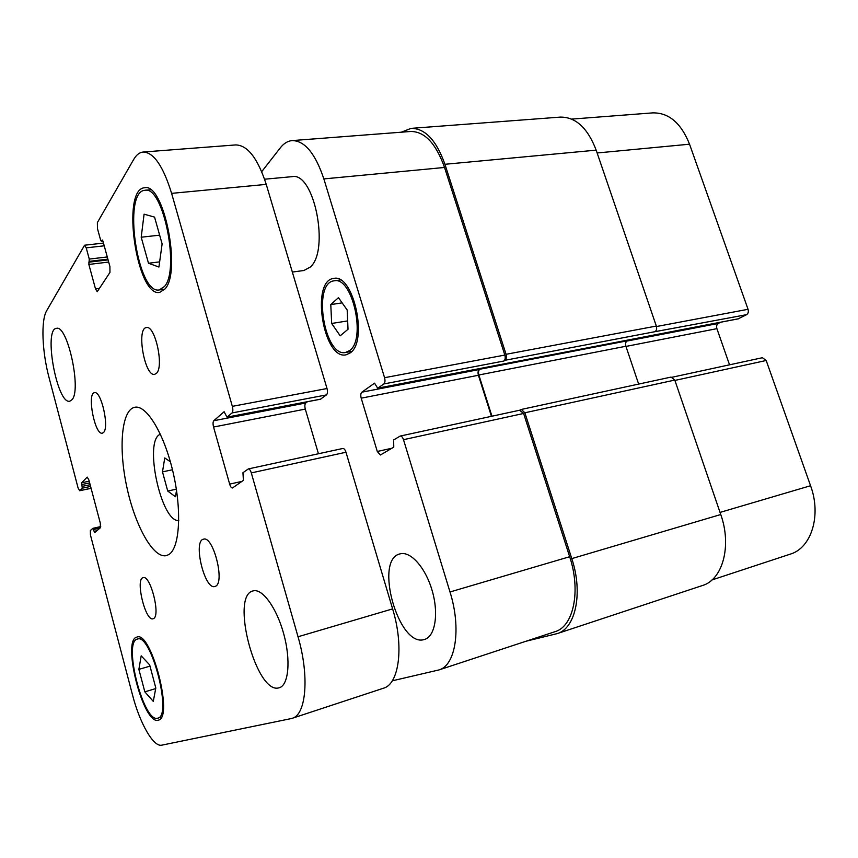<?xml version="1.0" encoding="UTF-8"?>
<svg xmlns="http://www.w3.org/2000/svg" width="858" height="858" viewBox="0 0 858 858"><rect width="100%" height="100%" fill="white"/><g stroke="black" fill="none" stroke-linecap="round" stroke-linejoin="round"><path stroke-width="1.29" d="M176.534 490.454L175.429 496.75L167.739 491.055L162.484 471.868L164.757 457.936L170.388 461.808M162.484 471.868L172.469 469.766M167.739 491.055L176.34 489.178M178.764 520.527C161.004 522.554 143.361 439.65 160.414 434.266M168.919 554.493L166.377 555.619C153.239 558.783 134.888 525.428 126.716 486.518C118.34 447.661 121.525 409.716 134.803 407.26C146.428 404.654 164.103 433.483 173.016 472.072C182.057 510.607 179.73 547.983 168.919 554.493M156.542 373.23L154.665 374.345C144.745 377.048 136.09 328.196 146.418 327.584C154.998 324.903 164.2 366.345 156.542 373.23M103.571 432.453L102.37 433.183C94.884 435.499 86.669 393.2 94.519 392.707C101.115 390.347 109.524 427.241 103.571 432.453M153.464 618.607L153.078 618.768C145.388 621.718 135.049 578.775 143.147 577.681C150.429 574.57 160.907 616.001 153.464 618.607M215.497 586.261L214.875 586.497C204.59 590.186 192.739 540.744 203.507 539.189C213.17 535.349 225.268 582.657 215.497 586.261M72.072 399.635L69.798 401.201C57.143 404.879 43.179 329.011 56.478 328.346C67.396 324.453 81.682 389.736 72.072 399.635M279.086 687.794C256.349 695.323 229.837 595.205 253.131 590.905C262.248 588.116 276.651 607.754 283.741 633.944C290.959 660.102 288.663 685.134 279.365 687.719L279.086 687.794M264.586 179.215L292.192 176.651C314.221 171.686 329.912 250.901 310.178 267.138L303.85 270.517L292.342 272.061M162.119 243.94L158.923 267.042L148.488 263.245L141.205 237.216L144.08 214.178L154.558 217.106L162.119 243.94M141.205 237.216L159.642 235.156M148.488 263.245L159.631 261.872M155.813 688.009L153.282 701.383L144.83 691.838L138.878 669.369L141.195 655.834L149.678 664.929L155.813 688.009M138.878 669.369L150 666.151M144.83 691.838L155.706 688.588M157.733 718.189L157.851 718.157C172.63 715.958 150.89 632.582 137.387 639.071C122.673 641.43 143.586 723.38 157.733 718.189M158.269 720.173C143.372 725.525 121.471 639.585 136.915 637.097C151.083 630.255 173.917 717.835 158.398 720.141L158.269 720.173M164.404 286.561C180.169 269.991 163.149 185.457 144.97 190.294C122.179 191.141 137.452 294.873 159.277 289.94L164.404 286.561M165.058 288.878L159.695 292.396C136.776 297.576 120.731 188.685 144.68 187.752C163.781 182.668 181.639 271.6 165.058 288.878M291.023 718.618L161.776 745.162C153.41 747.307 139.747 723.112 132.518 694.948L90.433 534.942L90.358 530.544L92.836 528.378L94.755 532.561L100.386 527.756L100.322 523.208L88.889 479.987L87.205 477.102L81.692 482.754L82.25 488.191L79.687 490.733L78.067 487.902L49.035 377.541C42.085 351.694 40.787 320.388 46.675 310.703L84.577 245.216L86.218 247.855L89.275 259.084L88.857 264.446L95.517 288.942L97.244 291.699L109.963 272.426L109.91 266.538L102.928 241.098L102.231 240.004L101.319 241.195L100.622 240.101L97.447 228.528L97.372 222.576L133.666 159.502C136.336 154.869 139.511 152.37 143.189 152.027C153.721 152.381 163.202 166.162 171.611 193.361L232.336 406.349C233.108 409.523 233.001 411.722 232.025 412.945L227.005 417.202L224.11 411.722L213.803 420.72C212.902 421.879 212.827 423.981 213.556 427.027L229.654 484.105C230.47 486.711 231.413 488.009 232.475 487.988L243.404 480.351L242.953 472.715L248.337 468.918C249.463 468.897 250.461 470.227 251.308 472.908L298.026 636.765C309.588 676.093 306.209 714.907 292.16 718.318L291.023 718.618M292.16 718.318L383.419 688.234C399.174 684.201 404.182 646.428 392.621 608.89L345.978 452.241C345.12 449.678 344.058 448.423 342.792 448.487L248.337 468.918M320.495 399.174L326.448 394.905C327.584 393.693 327.767 391.57 327.016 388.524L266.237 184.384C257.743 158.29 247.565 145.131 235.703 144.927L143.189 152.027M318.436 453.753L305.298 409.094C304.579 406.177 304.74 404.139 305.791 402.992L307.421 401.737M712.001 579.933L790.239 554.15C811.325 548.08 821.642 515.519 810.563 485.725L766.183 360.489L762.397 357.711L672.34 377.188M738.255 318.811L746.599 314.671C748.23 313.545 748.712 311.754 748.047 309.298L689.542 144.198C681.08 123.026 668.79 112.58 652.691 112.881L571.685 119.101M729.536 364.811L716.902 328.657C716.258 326.265 716.698 324.538 718.232 323.466L720.559 322.254M331.671 323.466L330.78 304.59L338.46 297.662L347.179 310.006L348.016 329.279L340.186 335.81L331.671 323.466L347.662 320.913M330.78 304.59L342.138 302.874M349.528 350.632C366.548 339.618 352.456 275.986 334.094 280.834C312.151 282.7 324.335 357.604 345.592 352.466L349.528 350.632M350.214 352.895L346.053 354.826C323.359 360.306 310.36 280.427 333.783 278.421C353.367 273.252 368.393 341.227 350.214 352.895M392.267 680.823L438.931 669.937C455.63 665.551 461.55 628.442 450 591.977L403.496 439.682C402.627 437.183 401.523 435.982 400.193 436.068L393.64 439.95L393.768 447.147L380.426 454.997L377.284 451.469L361.207 398.176C360.489 395.324 360.703 393.329 361.84 392.181L374.549 383.172L377.692 388.224L383.848 383.944C385.07 382.743 385.306 380.662 384.566 377.702L323.863 178.914C315.326 153.496 304.751 140.712 292.16 140.583C287.741 140.98 283.794 143.393 280.33 147.823L261.722 171.664M424.367 639.5C398.595 648.133 373.659 559.234 400.053 553.882C410.446 550.793 425.557 567.588 432.175 590.658C438.931 613.695 435.178 636.411 424.646 639.414L424.367 639.5M519.669 410.285L523.616 413.459L569.669 556.713C581.123 590.937 573.498 626.619 555.04 631.67L438.931 669.937M491.956 416.216L478.861 374.989C478.174 372.286 478.464 370.377 479.761 369.251L479.311 369.53C478.013 370.656 477.713 372.565 478.41 375.268L491.441 416.323M292.16 140.583L410.703 131.478C424.678 131.446 435.95 143.447 444.53 167.46L504.836 355.062C505.555 357.861 505.233 359.845 503.85 361.025L383.848 383.944M519.873 410.178L521.342 409.448L524.871 412.784L571.782 558.612C583.247 592.857 575.621 628.528 557.132 633.622L525.975 641.248M401.265 132.196L411.143 128.357C425.118 128.346 436.379 140.315 444.937 164.286L506.059 354.3C506.778 357.1 506.445 359.094 505.062 360.274L503.85 361.025M557.132 633.622L702.359 585.553C722.618 579.793 732.024 546.01 720.763 514.521L674.785 380.073L671.074 377.08L521.342 409.448M638.652 384.094L625.9 346.257C625.235 343.758 625.621 341.956 627.08 340.862L479.761 369.251M746.599 314.671L655.029 331.671C656.574 330.523 657.014 328.657 656.316 326.061L596.171 150.15C587.655 127.939 575.697 116.924 560.317 117.106L411.143 128.357M100.74 526.576L92.954 528.346M100.011 528.067L93.576 529.536M96.933 530.716L94.069 531.37M89.211 481.199L81.692 482.754M89.661 482.915L81.725 484.566M90.144 484.727L82.207 486.379M90.594 486.443L82.25 488.191M91.077 488.277L79.858 490.637M104.226 245.806L86.218 247.855M107.282 256.95L89.275 259.084M107.883 259.137L89.318 261.347M108.087 259.877L88.814 262.183M108.687 262.055L88.857 264.446M99.571 288.417L95.517 288.942M102.863 240.894L101.501 241.044M266.237 184.384L171.611 193.361M327.016 388.524L232.336 406.349M326.448 394.905L232.025 412.945M320.871 399.099L227.166 417.127M305.791 402.992L213.803 420.72M305.298 409.094L213.556 427.027M241.924 481.392L229.654 484.105M345.978 452.241L251.308 472.908M392.621 608.89L298.026 636.765M569.669 556.713L450 591.977M523.616 413.459L403.496 439.682M391.956 448.23L377.284 451.469M478.41 375.268L361.207 398.176M479.311 369.53L361.84 392.181M504.836 355.062L384.566 377.702M444.53 167.46L323.863 178.914M720.034 512.408L810.563 485.725M674.903 380.426L766.183 360.489M625.954 346.428L716.902 328.657M626.715 341.109L718.232 323.466M656.456 326.533L748.047 309.298M597.136 152.971L689.542 144.198M444.937 164.286L596.171 150.15M506.059 354.3L656.316 326.061M505.062 360.274L655.029 331.671M377.874 388.138L738.759 318.715M478.861 374.989L625.9 346.257M524.871 412.784L674.785 380.073M571.782 558.612L720.763 514.521M157.851 718.157L161.443 717.031M137.387 639.071L140.991 638.073M159.277 289.94L164.8 289.2M144.97 190.294L150.6 189.768M100.74 526.565L92.889 528.346M91.098 488.331L79.687 490.733M103.475 243.093L84.577 245.216M102.906 241.012L101.319 241.195M320.688 399.185L227.005 417.202M345.592 352.466L351.812 351.383M334.094 280.834L340.369 279.944M400.193 436.068L520.098 410.124M738.513 318.801L377.692 388.224"/></g></svg>
